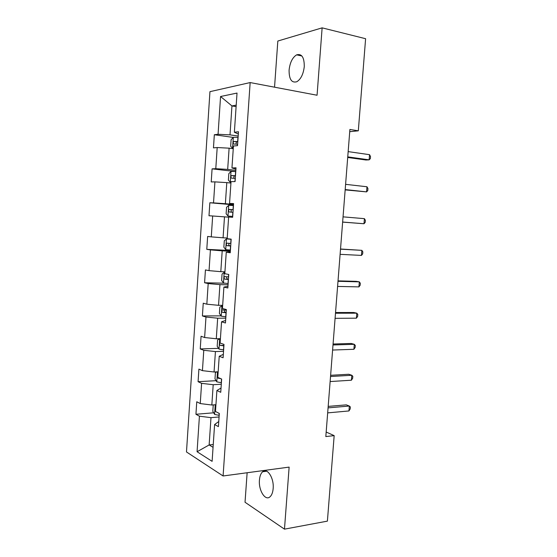 <?xml version="1.0" encoding="UTF-8"?>
<svg xmlns="http://www.w3.org/2000/svg" width="557" height="557" viewBox="0 0 557 557"><rect width="100%" height="100%" fill="white"/><g stroke="black" fill="none" stroke-linecap="round" stroke-linejoin="round"><path stroke-width="0.84" d="M273.16 488.531C274.169 478.122 267.193 467.302 262.632 471.758C260.829 473.38 259.764 476.158 259.437 480.092C258.427 490.251 265.292 501.377 270.027 496.781C271.781 495.166 272.826 492.416 273.16 488.531M304.275 66.561C304.303 57.378 301.762 53.472 296.644 54.844C292.46 57.455 289.946 62.537 289.09 70.105C289.034 79.289 291.617 83.167 296.832 81.733C300.912 79.15 303.391 74.095 304.275 66.561M247.134 472.747L245.031 502.254L284.474 529.15L327.398 521.129L334.172 435.637L326.172 432.037M209.947 91.661L186.484 451.957L223.085 475.977L250.156 82.568L209.947 91.661M250.156 82.568L317.065 95.24L322.127 27.85L277.825 41.037L274.545 87.184M218.762 421.531L214.598 424.525L218.414 426.62L219.312 413.447L215.482 411.463L216.903 390.506L220.746 392.309L221.651 379.045L217.794 377.361L219.221 356.264L223.099 357.768L224.005 344.421L220.112 343.035L221.554 321.8L225.46 322.997L226.379 309.567L222.452 308.487L223.9 287.106L227.841 287.997L228.76 274.476L224.805 273.703L226.26 252.189L230.243 252.767L231.169 239.148L227.172 238.695L228.635 217.035L232.652 217.293L233.585 203.59L229.554 203.451L231.03 181.645L235.082 181.589L236.022 167.789L231.956 167.97L233.439 146.018L237.526 145.642L238.473 131.744L234.372 132.253L237.024 93.061L220.565 96.514L231.949 105.927L230.006 134.871L238.18 136.047M214.598 424.525L212.113 461.342L197.074 451.734L199.42 416.183L195.939 414.269L213.693 412.8M220.565 96.514L218.066 134.272L214.327 134.738L213.463 147.883L217.188 147.535L215.789 168.694L212.085 168.862L211.221 181.923L214.918 181.874L213.526 202.894L209.85 202.762L208.993 215.747L212.663 215.991L211.284 236.871L207.636 236.453L206.786 249.355L210.421 249.884L209.049 270.639L205.429 269.936L204.586 282.754L208.193 283.569L206.828 304.192L203.242 303.203L202.407 315.944L205.979 317.037L204.628 337.528L201.07 336.261L200.235 348.926L203.778 350.29L202.435 370.656L198.905 369.117L198.076 381.698L201.592 383.341L200.255 403.574L196.76 401.764L195.939 414.269M349.726 131.682L358.311 130.825L349.9 129.447L325.817 436.563L334.172 435.637M216.903 390.506L221.038 388.048M215.942 404.702L211.834 405.016L213.199 384.72L221.296 384.233M200.255 403.574L211.834 405.016M201.592 383.341L213.199 384.72M219.221 356.264L223.329 354.356M218.17 371.791L214.055 371.992L215.427 351.571L223.538 351.3M202.435 370.656L214.055 371.992M203.778 350.29L215.427 351.571M221.554 321.8L225.634 320.449M220.412 338.67L216.29 338.767L217.669 318.207L225.794 318.158M204.628 337.528L216.29 338.767M205.979 317.037L217.669 318.207M223.9 287.106L227.959 286.319M222.661 305.34L218.539 305.32L219.931 284.634L228.057 284.808M206.828 304.192L218.539 305.32M208.193 283.569L219.931 284.634M226.26 252.189L230.292 251.966M224.931 271.795L220.802 271.67L222.201 250.852L230.34 251.242M209.049 270.639L220.802 271.67M210.421 249.884L222.201 250.852M227.214 238.041L223.078 237.797L224.492 216.847L228.628 217.16M211.284 236.871L223.078 237.797M212.663 215.991L224.492 216.847M229.554 203.451L233.557 204.029M233.529 204.419L225.376 203.709L226.79 182.619L230.939 183.058M213.526 202.894L225.376 203.709M214.918 181.874L226.79 182.619M231.956 167.97L235.931 169.133M235.848 170.345L227.681 169.398L229.108 148.176L233.258 148.726M215.789 168.694L227.681 169.398M217.188 147.535L229.108 148.176M234.372 132.253L238.319 134.014M236.105 106.624L231.949 105.927L236.21 105.148M218.066 134.272L230.006 134.871M322.127 27.85L365.608 38.712L358.311 130.825M284.474 529.15L289.132 467.107L223.085 475.977M213.247 444.507L209.147 444.952L213.059 447.32M219.068 416.963L210.985 417.659L209.147 444.952L197.074 451.734M199.42 416.183L210.985 417.659M214.327 134.738L233.265 137.426M212.085 168.862L235.764 171.563M209.85 202.762L233.501 204.816M206.786 249.355L230.396 250.518M204.586 282.754L224.638 283.2M202.407 315.944L221.059 315.861M200.235 348.926L218.553 348.362M198.076 381.698L216.095 380.675M347.707 157.478L365.907 159.998L369.138 159.845L347.749 156.872M369.556 154.686L370.516 156.58L370.349 158.634L369.138 159.845L369.556 154.686L348.167 151.615M238.09 137.391L233.369 137.314L231.106 139.737L230.668 146.275L232.624 148.266L233.292 148.232M232.624 148.266L233.286 148.35M237.804 141.569L233.863 141.478C232.923 142.578 232.944 143.434 233.94 144.061L237.623 144.2M235.883 144.096L236.488 141.847L237.783 141.861M345.166 189.888L366.562 191.887L345.187 189.554M366.972 186.769L367.94 188.538L367.78 190.578L366.562 191.887L366.972 186.769L345.598 184.332M342.639 222.104L364 223.747L342.639 222.041M364.41 218.657L365.385 220.3L365.218 222.327L364 223.747L364.41 218.657L343.049 216.854M235.764 171.577L231.064 171.396L228.823 173.638L228.384 180.134L230.326 182.271L230.988 182.278M230.326 182.271L230.988 182.341M235.479 175.727L231.51 175.594C230.619 176.666 230.661 177.516 231.628 178.149L235.305 178.351M233.738 178.24L234.121 175.88L235.472 175.894M228.043 216.067L232.715 216.395L228.043 216.067L226.121 213.784L226.553 207.329L228.718 205.31L227.994 216.012M228.718 205.31L233.453 205.554M233.174 209.676L229.178 209.488C228.335 210.532 228.384 211.382 229.338 212.022L232.993 212.28M231.761 212.189C230.807 211.395 230.814 210.567 231.768 209.704L233.167 209.717M340.515 249.174L361.862 250.351L361.451 255.412L340.111 254.333M340.529 249.007L361.862 250.351L362.844 251.875L362.677 253.895L361.451 255.412M337.995 281.299L359.328 281.856L358.924 286.89L337.591 286.43M338.029 280.86L356.181 281.348L359.328 281.856L360.316 283.262L360.149 285.268L358.924 286.89M335.488 313.229L356.807 313.18L356.403 318.179L335.091 318.332M335.544 312.526L353.688 312.498L356.807 313.18L357.803 314.468L357.643 316.46L356.403 318.179M231.162 239.238L226.504 238.904L224.297 240.812L223.865 247.224L225.773 249.647L230.424 250.079M226.504 238.904L231.155 239.308M230.877 243.402L226.866 243.165C226.065 244.189 226.128 245.024 227.061 245.679L230.702 245.992M230.709 245.902L229.776 245.825C228.565 245.191 228.454 244.356 229.435 243.312L226.866 243.165M224.896 272.359L224.241 272.345L222.055 274.079L221.623 280.45L223.517 283.012L228.147 283.555M224.241 272.345L224.889 272.45M228.6 276.92L224.568 276.627C223.81 277.63 223.886 278.465 224.798 279.127L228.419 279.489M228.44 279.28L227.507 279.196L226.532 277.581M222.647 305.57L219.827 307.137L219.402 313.473L221.282 316.174L225.884 316.822M221.992 305.57L222.64 305.709M226.33 310.228L222.285 309.88C221.568 310.862 221.651 311.683 222.549 312.359L226.156 312.776M226.177 312.449L225.251 312.359L224.269 310.869M333.002 344.971L354.301 344.317L353.904 349.288L332.606 350.04M333.079 344.01L351.202 343.467L354.301 344.317L355.303 345.486L355.143 347.471L353.904 349.288M219.604 338.691L217.613 339.993L217.188 346.287L219.054 349.128L223.636 349.873M220.126 342.875L220.022 342.924C219.34 343.878 219.437 344.699 220.307 345.389L223.907 345.862M223.935 345.41L220.307 345.389M330.531 376.518L351.815 375.272L351.411 380.215L330.134 381.559M330.621 375.3L348.738 374.255L351.815 375.272L352.818 376.323L352.658 378.294L351.411 380.215M216.75 371.86L215.413 372.64L214.995 378.899L216.84 381.872L221.401 382.722M217.905 375.697L217.773 375.759C217.126 376.692 217.23 377.507 218.086 378.21L220.746 378.656M328.066 407.877L349.336 406.039L348.94 410.955L327.676 412.883M328.184 406.401L346.287 404.862L349.336 406.039L350.346 406.979L350.193 408.935L348.94 410.955M213.637 404.876L213.227 405.085L212.809 411.303L214.64 414.415L219.18 415.362M215.698 408.309L215.545 410.62M233.306 137.377L232.575 148.211M237.484 144.193L237.386 145.649M237.95 137.384L237.665 141.555M236.843 141.805L234.114 141.429M231.009 171.452L230.278 182.216M235.158 178.337L234.943 181.589M235.625 171.57L235.339 175.72M234.532 175.838L231.809 175.539M232.854 212.266L232.575 216.381M233.313 205.54L233.028 209.662M232.234 209.648L229.512 209.425M226.441 238.953L225.724 249.585M230.563 245.978L230.285 250.072M231.016 239.294L230.737 243.395M229.776 245.825L227.061 245.679M224.186 272.387L223.468 282.949M228.279 279.482L228.008 283.548M228.628 274.448L228.454 276.913M227.507 279.196L224.798 279.127M221.944 305.605L221.233 316.104M226.017 312.769L225.745 316.808M226.239 309.525L226.191 310.214M225.251 312.359L222.549 312.359M219.702 338.684L219.005 349.051M223.768 345.848L223.496 349.866M217.467 371.825L216.791 381.796M221.512 378.99L221.261 382.715M219.549 378.126L218.086 378.21M215.239 404.758L214.591 414.331M219.173 413.378L219.04 415.355M266.692 471.208L262.632 471.758M301.908 56.006L296.644 54.844M236.488 141.847L233.863 141.478M234.121 175.88L231.51 175.594M231.768 209.704L229.178 209.488M225.794 276.662L224.568 276.627M223.148 309.88L222.285 309.88"/></g></svg>
